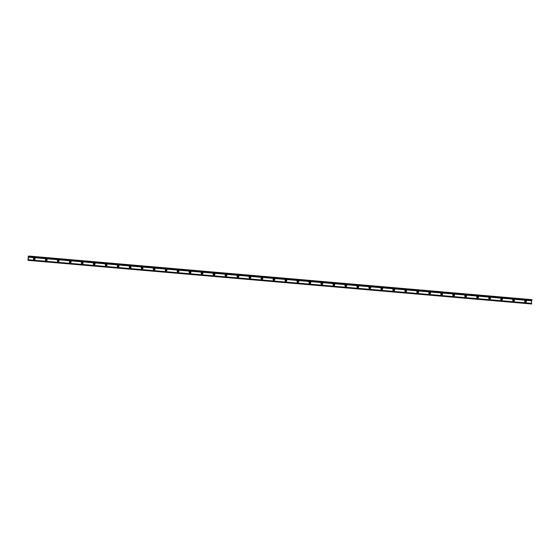 <?xml version="1.0" encoding="UTF-8"?>
<svg xmlns="http://www.w3.org/2000/svg" width="560" height="560" viewBox="0 0 560 560"><rect width="100%" height="100%" fill="white"/><g stroke="black" fill="none" stroke-linecap="round" stroke-linejoin="round"><path stroke-width="0.84" d="M525.476 302.176A0.889 0.861 -90.1 0 1 524.839 300.783A0.889 0.861 -90.1 0 1 526.33 300.916A0.889 0.861 -90.1 0 1 525.476 302.176M525.413 301.714A0.427 0.413 89.9 0 0 525.861 301.294A0.427 0.413 89.9 0 0 525.441 300.867A0.427 0.413 89.9 0 0 525.028 301.273A0.427 0.413 89.9 0 0 525.413 301.714A0.427 0.413 89.9 0 0 525.448 300.867A0.427 0.413 89.9 0 0 525.427 300.867M513.492 301.133A0.889 0.861 -90.1 0 1 512.855 299.747A0.889 0.861 -90.1 0 1 514.346 299.873A0.889 0.861 -90.1 0 1 513.492 301.133M513.429 300.678A0.427 0.413 89.9 0 0 513.877 300.251A0.427 0.413 89.9 0 0 513.464 299.831A0.427 0.413 89.9 0 0 513.051 300.237A0.427 0.413 89.9 0 0 513.429 300.678M513.464 299.831A0.427 0.413 89.9 0 0 513.443 299.831A0.427 0.413 89.9 0 1 513.443 300.678M501.515 300.097A0.889 0.861 -90.1 0 1 500.878 298.704A0.889 0.861 -90.1 0 1 502.369 298.837A0.889 0.861 -90.1 0 1 501.515 300.097M501.445 299.635A0.427 0.413 89.9 0 0 501.893 299.215A0.427 0.413 89.9 0 0 501.48 298.788A0.427 0.413 89.9 0 0 501.067 299.194A0.427 0.413 89.9 0 0 501.445 299.635M501.48 298.788A0.427 0.413 89.9 0 0 501.466 298.788A0.427 0.413 89.9 0 1 501.466 299.635M489.531 299.061A0.889 0.861 -90.1 0 1 488.894 297.668A0.889 0.861 -90.1 0 1 490.385 297.801A0.889 0.861 -90.1 0 1 489.531 299.061M489.461 298.599A0.427 0.413 89.9 0 0 489.909 298.172A0.427 0.413 89.9 0 0 489.496 297.752A0.427 0.413 89.9 0 0 489.083 298.158A0.427 0.413 89.9 0 0 489.461 298.599A0.427 0.413 89.9 0 0 489.503 297.752A0.427 0.413 89.9 0 0 489.482 297.752M477.547 298.018A0.889 0.861 -90.1 0 1 476.91 296.632A0.889 0.861 -90.1 0 1 478.401 296.758A0.889 0.861 -90.1 0 1 477.547 298.018M477.484 297.563A0.427 0.413 89.9 0 0 477.932 297.136A0.427 0.413 89.9 0 0 477.519 296.716A0.427 0.413 89.9 0 0 477.106 297.122A0.427 0.413 89.9 0 0 477.484 297.563M477.519 296.716A0.427 0.413 89.9 0 0 477.498 296.716A0.427 0.413 89.9 0 1 477.498 297.563M465.563 296.982A0.889 0.861 -90.1 0 1 464.926 295.589A0.889 0.861 -90.1 0 1 466.424 295.722A0.889 0.861 -90.1 0 1 465.563 296.982M465.5 296.52A0.427 0.413 89.9 0 0 465.948 296.1A0.427 0.413 89.9 0 0 465.535 295.673A0.427 0.413 89.9 0 0 465.122 296.079A0.427 0.413 89.9 0 0 465.5 296.52M465.521 296.52A0.427 0.413 89.9 0 0 465.535 295.673A0.427 0.413 89.9 0 0 465.514 295.673M453.586 295.946A0.889 0.861 -90.1 0 1 452.949 294.553A0.889 0.861 -90.1 0 1 454.44 294.679A0.889 0.861 -90.1 0 1 453.586 295.946M453.516 295.484A0.427 0.413 89.9 0 0 453.964 295.057A0.427 0.413 89.9 0 0 453.551 294.637A0.427 0.413 89.9 0 0 453.138 295.043A0.427 0.413 89.9 0 0 453.929 295.071A0.427 0.413 89.9 0 0 453.537 294.637M441.602 294.903A0.889 0.861 -90.1 0 1 440.965 293.517A0.889 0.861 -90.1 0 1 442.456 293.643A0.889 0.861 -90.1 0 1 441.602 294.903M441.539 294.441A0.427 0.413 89.9 0 0 441.987 294.021A0.427 0.413 89.9 0 0 441.567 293.594A0.427 0.413 89.9 0 0 441.154 294A0.427 0.413 89.9 0 0 441.539 294.441M441.553 294.448A0.427 0.413 89.9 0 0 441.574 293.601A0.427 0.413 89.9 0 0 441.553 293.594M429.618 293.867A0.889 0.861 -90.1 0 1 428.981 292.474A0.889 0.861 -90.1 0 1 430.472 292.607A0.889 0.861 -90.1 0 1 429.618 293.867M429.555 293.405A0.427 0.413 89.9 0 0 430.003 292.985A0.427 0.413 89.9 0 0 429.59 292.558A0.427 0.413 89.9 0 0 429.177 292.964A0.427 0.413 89.9 0 0 429.555 293.405A0.427 0.413 89.9 0 0 429.59 292.558A0.427 0.413 89.9 0 0 429.569 292.558M417.641 292.831A0.889 0.861 -90.1 0 1 417.004 291.438A0.889 0.861 -90.1 0 1 418.495 291.564A0.889 0.861 -90.1 0 1 417.641 292.831M417.571 292.369A0.427 0.413 89.9 0 0 418.019 291.942A0.427 0.413 89.9 0 0 417.606 291.522A0.427 0.413 89.9 0 0 417.193 291.928A0.427 0.413 89.9 0 0 417.984 291.956A0.427 0.413 89.9 0 0 417.592 291.522M405.657 291.788A0.889 0.861 -90.1 0 1 405.02 290.402A0.889 0.861 -90.1 0 1 406.511 290.528A0.889 0.861 -90.1 0 1 405.657 291.788M405.587 291.326A0.427 0.413 89.9 0 0 406.035 290.906A0.427 0.413 89.9 0 0 405.622 290.479A0.427 0.413 89.9 0 0 405.209 290.885A0.427 0.413 89.9 0 0 405.587 291.326M405.608 291.326A0.427 0.413 89.9 0 0 405.629 290.486A0.427 0.413 89.9 0 0 405.608 290.479M393.673 290.752A0.889 0.861 -90.1 0 1 393.036 289.359A0.889 0.861 -90.1 0 1 394.527 289.492A0.889 0.861 -90.1 0 1 393.673 290.752M393.61 290.29A0.427 0.413 89.9 0 0 394.058 289.863A0.427 0.413 89.9 0 0 393.645 289.443A0.427 0.413 89.9 0 0 393.232 289.849A0.427 0.413 89.9 0 0 393.61 290.29A0.427 0.413 89.9 0 0 393.645 289.443A0.427 0.413 89.9 0 0 393.624 289.443M381.689 289.709A0.889 0.861 -90.1 0 1 381.052 288.323A0.889 0.861 -90.1 0 1 382.55 288.449A0.889 0.861 -90.1 0 1 381.689 289.709M381.626 289.254A0.427 0.413 89.9 0 0 382.074 288.827A0.427 0.413 89.9 0 0 381.661 288.407A0.427 0.413 89.9 0 0 381.248 288.813A0.427 0.413 89.9 0 0 381.626 289.254A0.427 0.413 89.9 0 0 381.661 288.407A0.427 0.413 89.9 0 0 381.64 288.407M369.712 288.673A0.889 0.861 -90.1 0 1 369.075 287.28A0.889 0.861 -90.1 0 1 370.566 287.413A0.889 0.861 -90.1 0 1 369.712 288.673M369.642 288.211A0.427 0.413 89.9 0 0 370.09 287.791A0.427 0.413 89.9 0 0 369.677 287.364A0.427 0.413 89.9 0 0 369.264 287.77A0.427 0.413 89.9 0 0 369.642 288.211M369.677 287.364A0.427 0.413 89.9 0 0 369.663 287.364A0.427 0.413 89.9 0 1 369.663 288.211M357.728 287.637A0.889 0.861 -90.1 0 1 357.091 286.244A0.889 0.861 -90.1 0 1 358.582 286.377A0.889 0.861 -90.1 0 1 357.728 287.637M357.658 287.175A0.427 0.413 89.9 0 0 358.113 286.748A0.427 0.413 89.9 0 0 357.693 286.328A0.427 0.413 89.9 0 0 357.28 286.734A0.427 0.413 89.9 0 0 357.658 287.175A0.427 0.413 89.9 0 0 357.7 286.328A0.427 0.413 89.9 0 0 357.679 286.328M345.744 286.594A0.889 0.861 -90.1 0 1 345.107 285.208A0.889 0.861 -90.1 0 1 346.598 285.334A0.889 0.861 -90.1 0 1 345.744 286.594M345.681 286.132A0.427 0.413 89.9 0 0 346.129 285.712A0.427 0.413 89.9 0 0 345.716 285.285A0.427 0.413 89.9 0 0 345.303 285.698A0.427 0.413 89.9 0 0 345.681 286.132A0.427 0.413 89.9 0 0 345.716 285.292A0.427 0.413 89.9 0 0 345.695 285.285M333.767 285.558A0.889 0.861 -90.1 0 1 333.13 284.165A0.889 0.861 -90.1 0 1 334.621 284.298A0.889 0.861 -90.1 0 1 333.767 285.558M333.697 285.096A0.427 0.413 89.9 0 0 334.145 284.676A0.427 0.413 89.9 0 0 333.732 284.249A0.427 0.413 89.9 0 0 333.319 284.655A0.427 0.413 89.9 0 0 333.697 285.096M333.732 284.249A0.427 0.413 89.9 0 0 333.718 284.249A0.427 0.413 89.9 0 1 333.718 285.096M321.783 284.522A0.889 0.861 -90.1 0 1 321.146 283.129A0.889 0.861 -90.1 0 1 322.637 283.255A0.889 0.861 -90.1 0 1 321.783 284.522M321.713 284.06A0.427 0.413 89.9 0 0 322.161 283.633A0.427 0.413 89.9 0 0 321.748 283.213A0.427 0.413 89.9 0 0 321.335 283.619A0.427 0.413 89.9 0 0 321.713 284.06A0.427 0.413 89.9 0 0 321.755 283.213A0.427 0.413 89.9 0 0 321.734 283.213M309.799 283.479A0.889 0.861 -90.1 0 1 309.162 282.093A0.889 0.861 -90.1 0 1 310.653 282.219A0.889 0.861 -90.1 0 1 309.799 283.479M309.736 283.017A0.427 0.413 89.9 0 0 310.184 282.597A0.427 0.413 89.9 0 0 309.771 282.17A0.427 0.413 89.9 0 0 309.358 282.576A0.427 0.413 89.9 0 0 309.736 283.017A0.427 0.413 89.9 0 0 309.771 282.177A0.427 0.413 89.9 0 0 309.75 282.17M297.815 282.443A0.889 0.861 -90.1 0 1 297.178 281.05A0.889 0.861 -90.1 0 1 298.676 281.183A0.889 0.861 -90.1 0 1 297.815 282.443M297.752 281.981A0.427 0.413 89.9 0 0 298.2 281.561A0.427 0.413 89.9 0 0 297.787 281.134A0.427 0.413 89.9 0 0 297.374 281.54A0.427 0.413 89.9 0 0 297.752 281.981M297.787 281.134A0.427 0.413 89.9 0 0 297.766 281.134A0.427 0.413 89.9 0 1 297.773 281.981M285.838 281.4A0.889 0.861 -90.1 0 1 285.201 280.014A0.889 0.861 -90.1 0 1 286.692 280.14A0.889 0.861 -90.1 0 1 285.838 281.4M285.768 280.945A0.427 0.413 89.9 0 0 286.216 280.518A0.427 0.413 89.9 0 0 285.803 280.098A0.427 0.413 89.9 0 0 285.39 280.504A0.427 0.413 89.9 0 0 286.181 280.532A0.427 0.413 89.9 0 0 285.789 280.098M273.854 280.364A0.889 0.861 -90.1 0 1 273.217 278.971A0.889 0.861 -90.1 0 1 274.708 279.104A0.889 0.861 -90.1 0 1 273.854 280.364M273.784 279.902A0.427 0.413 89.9 0 0 274.239 279.482A0.427 0.413 89.9 0 0 273.819 279.055A0.427 0.413 89.9 0 0 273.406 279.461A0.427 0.413 89.9 0 0 273.784 279.902M273.805 279.902A0.427 0.413 89.9 0 0 273.826 279.055A0.427 0.413 89.9 0 0 273.805 279.055M261.87 279.328A0.889 0.861 -90.1 0 1 261.233 277.935A0.889 0.861 -90.1 0 1 262.724 278.068A0.889 0.861 -90.1 0 1 261.87 279.328M261.807 278.866A0.427 0.413 89.9 0 0 262.255 278.439A0.427 0.413 89.9 0 0 261.842 278.019A0.427 0.413 89.9 0 0 261.429 278.425A0.427 0.413 89.9 0 0 261.807 278.866M261.842 278.019A0.427 0.413 89.9 0 0 261.821 278.019A0.427 0.413 89.9 0 1 261.821 278.866M249.893 278.285A0.889 0.861 -90.1 0 1 249.256 276.899A0.889 0.861 -90.1 0 1 250.747 277.025A0.889 0.861 -90.1 0 1 249.893 278.285M249.823 277.83A0.427 0.413 89.9 0 0 250.271 277.403A0.427 0.413 89.9 0 0 249.858 276.976A0.427 0.413 89.9 0 0 249.445 277.389A0.427 0.413 89.9 0 0 249.823 277.83A0.427 0.413 89.9 0 0 249.858 276.983A0.427 0.413 89.9 0 0 249.844 276.983M237.909 277.249A0.889 0.861 -90.1 0 1 237.272 275.856A0.889 0.861 -90.1 0 1 238.763 275.989A0.889 0.861 -90.1 0 1 237.909 277.249M237.839 276.787A0.427 0.413 89.9 0 0 238.287 276.367A0.427 0.413 89.9 0 0 237.874 275.94A0.427 0.413 89.9 0 0 237.461 276.346A0.427 0.413 89.9 0 0 237.839 276.787M237.86 276.787A0.427 0.413 89.9 0 0 237.881 275.94A0.427 0.413 89.9 0 0 237.86 275.94M225.925 276.213A0.889 0.861 -90.1 0 1 225.288 274.82A0.889 0.861 -90.1 0 1 226.779 274.946A0.889 0.861 -90.1 0 1 225.925 276.213M225.862 275.751A0.427 0.413 89.9 0 0 226.31 275.324A0.427 0.413 89.9 0 0 225.897 274.904A0.427 0.413 89.9 0 0 225.484 275.31A0.427 0.413 89.9 0 0 225.862 275.751M225.897 274.904A0.427 0.413 89.9 0 0 225.876 274.904A0.427 0.413 89.9 0 1 225.876 275.751M213.941 275.17A0.889 0.861 -90.1 0 1 213.304 273.784A0.889 0.861 -90.1 0 1 214.802 273.91A0.889 0.861 -90.1 0 1 213.941 275.17M213.878 274.708A0.427 0.413 89.9 0 0 214.326 274.288A0.427 0.413 89.9 0 0 213.913 273.861A0.427 0.413 89.9 0 0 213.5 274.267A0.427 0.413 89.9 0 0 213.878 274.708A0.427 0.413 89.9 0 0 213.913 273.868A0.427 0.413 89.9 0 0 213.892 273.861M201.964 274.134A0.889 0.861 -90.1 0 1 201.327 272.741A0.889 0.861 -90.1 0 1 202.818 272.874A0.889 0.861 -90.1 0 1 201.964 274.134M201.894 273.672A0.427 0.413 89.9 0 0 202.342 273.252A0.427 0.413 89.9 0 0 201.929 272.825A0.427 0.413 89.9 0 0 201.516 273.231A0.427 0.413 89.9 0 0 201.894 273.672M201.929 272.825A0.427 0.413 89.9 0 0 201.915 272.825A0.427 0.413 89.9 0 1 201.915 273.672M189.98 273.098A0.889 0.861 -90.1 0 1 189.343 271.705A0.889 0.861 -90.1 0 1 190.834 271.831A0.889 0.861 -90.1 0 1 189.98 273.098M189.91 272.636A0.427 0.413 89.9 0 0 190.365 272.209A0.427 0.413 89.9 0 0 189.945 271.789A0.427 0.413 89.9 0 0 189.532 272.195A0.427 0.413 89.9 0 0 189.91 272.636M189.952 271.789A0.427 0.413 89.9 0 0 189.931 271.789A0.427 0.413 89.9 0 1 189.931 272.636M177.996 272.055A0.889 0.861 -90.1 0 1 177.359 270.662A0.889 0.861 -90.1 0 1 178.85 270.795A0.889 0.861 -90.1 0 1 177.996 272.055M177.933 271.593A0.427 0.413 89.9 0 0 178.381 271.173A0.427 0.413 89.9 0 0 177.968 270.746A0.427 0.413 89.9 0 0 177.555 271.152A0.427 0.413 89.9 0 0 177.933 271.593A0.427 0.413 89.9 0 0 177.968 270.746A0.427 0.413 89.9 0 0 177.947 270.746M166.019 271.019A0.889 0.861 -90.1 0 1 165.382 269.626A0.889 0.861 -90.1 0 1 166.873 269.759A0.889 0.861 -90.1 0 1 166.019 271.019M165.949 270.557A0.427 0.413 89.9 0 0 166.397 270.13A0.427 0.413 89.9 0 0 165.984 269.71A0.427 0.413 89.9 0 0 165.571 270.116A0.427 0.413 89.9 0 0 165.949 270.557M165.984 269.71A0.427 0.413 89.9 0 0 165.97 269.71A0.427 0.413 89.9 0 1 165.97 270.557M154.035 269.976A0.889 0.861 -90.1 0 1 153.398 268.59A0.889 0.861 -90.1 0 1 154.889 268.716A0.889 0.861 -90.1 0 1 154.035 269.976M153.965 269.521A0.427 0.413 89.9 0 0 154.413 269.094A0.427 0.413 89.9 0 0 154 268.674A0.427 0.413 89.9 0 0 153.587 269.08A0.427 0.413 89.9 0 0 153.965 269.521M154.007 268.674A0.427 0.413 89.9 0 0 153.986 268.674A0.427 0.413 89.9 0 1 153.986 269.521M142.051 268.94A0.889 0.861 -90.1 0 1 141.414 267.547A0.889 0.861 -90.1 0 1 142.905 267.68A0.889 0.861 -90.1 0 1 142.051 268.94M141.988 268.478A0.427 0.413 89.9 0 0 142.436 268.058A0.427 0.413 89.9 0 0 142.023 267.631A0.427 0.413 89.9 0 0 141.61 268.037A0.427 0.413 89.9 0 0 141.988 268.478A0.427 0.413 89.9 0 0 142.023 267.631A0.427 0.413 89.9 0 0 142.002 267.631M130.067 267.904A0.889 0.861 -90.1 0 1 129.43 266.511A0.889 0.861 -90.1 0 1 130.928 266.637A0.889 0.861 -90.1 0 1 130.067 267.904M130.004 267.442A0.427 0.413 89.9 0 0 130.452 267.015A0.427 0.413 89.9 0 0 130.039 266.595A0.427 0.413 89.9 0 0 129.626 267.001A0.427 0.413 89.9 0 0 130.004 267.442M130.039 266.595A0.427 0.413 89.9 0 0 130.018 266.595A0.427 0.413 89.9 0 1 130.025 267.442M118.09 266.861A0.889 0.861 -90.1 0 1 117.453 265.475A0.889 0.861 -90.1 0 1 118.944 265.601A0.889 0.861 -90.1 0 1 118.09 266.861M118.02 266.399A0.427 0.413 89.9 0 0 118.468 265.979A0.427 0.413 89.9 0 0 118.055 265.552A0.427 0.413 89.9 0 0 117.642 265.965A0.427 0.413 89.9 0 0 118.02 266.399M118.055 265.559A0.427 0.413 89.9 0 0 118.041 265.552A0.427 0.413 89.9 0 1 118.041 266.406M106.106 265.825A0.889 0.861 -90.1 0 1 105.469 264.432A0.889 0.861 -90.1 0 1 106.96 264.565A0.889 0.861 -90.1 0 1 106.106 265.825M106.036 265.363A0.427 0.413 89.9 0 0 106.484 264.943A0.427 0.413 89.9 0 0 106.071 264.516A0.427 0.413 89.9 0 0 105.658 264.922A0.427 0.413 89.9 0 0 106.036 265.363A0.427 0.413 89.9 0 0 106.078 264.516A0.427 0.413 89.9 0 0 106.057 264.516M94.122 264.789A0.889 0.861 -90.1 0 1 93.485 263.396A0.889 0.861 -90.1 0 1 94.976 263.522A0.889 0.861 -90.1 0 1 94.122 264.789M94.059 264.327A0.427 0.413 89.9 0 0 94.507 263.9A0.427 0.413 89.9 0 0 94.094 263.48A0.427 0.413 89.9 0 0 93.681 263.886A0.427 0.413 89.9 0 0 94.059 264.327M94.094 263.48A0.427 0.413 89.9 0 0 94.073 263.48A0.427 0.413 89.9 0 1 94.073 264.327M82.145 263.746A0.889 0.861 -90.1 0 1 81.508 262.36A0.889 0.861 -90.1 0 1 82.999 262.486A0.889 0.861 -90.1 0 1 82.145 263.746M82.075 263.284A0.427 0.413 89.9 0 0 82.523 262.864A0.427 0.413 89.9 0 0 82.11 262.437A0.427 0.413 89.9 0 0 81.697 262.843A0.427 0.413 89.9 0 0 82.075 263.284M82.11 262.444A0.427 0.413 89.9 0 0 82.096 262.437A0.427 0.413 89.9 0 1 82.096 263.291M70.161 262.71A0.889 0.861 -90.1 0 1 69.524 261.317A0.889 0.861 -90.1 0 1 71.015 261.45A0.889 0.861 -90.1 0 1 70.161 262.71M70.091 262.248A0.427 0.413 89.9 0 0 70.539 261.828A0.427 0.413 89.9 0 0 70.126 261.401A0.427 0.413 89.9 0 0 69.713 261.807A0.427 0.413 89.9 0 0 70.091 262.248A0.427 0.413 89.9 0 0 70.133 261.401A0.427 0.413 89.9 0 0 70.112 261.401M58.177 261.667A0.889 0.861 -90.1 0 1 57.54 260.281A0.889 0.861 -90.1 0 1 59.031 260.407A0.889 0.861 -90.1 0 1 58.177 261.667M58.114 261.212A0.427 0.413 89.9 0 0 58.562 260.785A0.427 0.413 89.9 0 0 58.149 260.365A0.427 0.413 89.9 0 0 57.736 260.771A0.427 0.413 89.9 0 0 58.114 261.212M58.149 260.365A0.427 0.413 89.9 0 0 58.128 260.365A0.427 0.413 89.9 0 1 58.128 261.212M46.193 260.631A0.889 0.861 -90.1 0 1 45.556 259.238A0.889 0.861 -90.1 0 1 47.054 259.371A0.889 0.861 -90.1 0 1 46.193 260.631M46.13 260.169A0.427 0.413 89.9 0 0 46.578 259.749A0.427 0.413 89.9 0 0 46.165 259.322A0.427 0.413 89.9 0 0 45.752 259.728A0.427 0.413 89.9 0 0 46.13 260.169M46.151 260.169A0.427 0.413 89.9 0 0 46.165 259.322A0.427 0.413 89.9 0 0 46.144 259.322M34.216 259.595A0.889 0.861 -90.1 0 1 33.579 258.202A0.889 0.861 -90.1 0 1 35.07 258.335A0.889 0.861 -90.1 0 1 34.216 259.595M34.146 259.133A0.427 0.413 89.9 0 0 34.594 258.706A0.427 0.413 89.9 0 0 34.181 258.286A0.427 0.413 89.9 0 0 33.768 258.692A0.427 0.413 89.9 0 0 34.559 258.72A0.427 0.413 89.9 0 0 34.167 258.286M531.419 303.527L531.622 300.776L28.378 257.152L28.42 260.253L28.035 260.344L28.315 256.27L28.742 256.039L28.378 257.152L531.622 300.776L28.385 257.075M531.279 303.961L28.035 260.344L531.636 303.961L531.664 303.548L28.42 259.924L531.664 303.548M28.518 256.452L531.762 300.076L531.986 299.656L28.742 256.039L531.986 299.656M531.629 300.699L531.706 300.069M531.412 303.352L28.168 259.735M531.678 303.639L28.434 260.022M531.664 303.87L28.42 260.253M531.636 303.961L28.392 260.344M532 299.747L28.756 256.13M531.979 299.978L28.735 256.361M531.951 300.076L28.707 256.452M531.664 300.265L28.42 256.648"/></g></svg>
